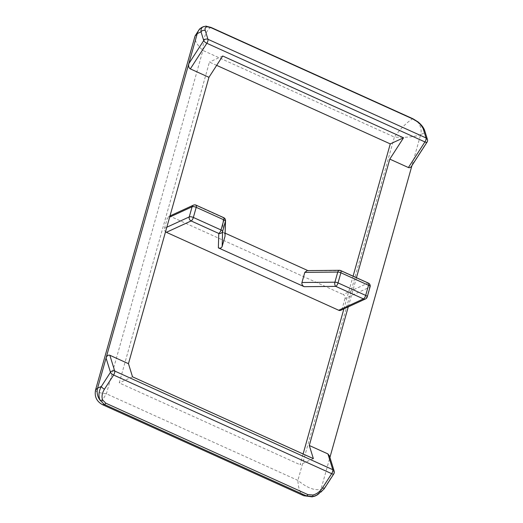 <?xml version="1.0" encoding="UTF-8"?>
<svg xmlns="http://www.w3.org/2000/svg" width="523" height="523" viewBox="0 0 523 523"><rect width="100%" height="100%" fill="white"/><g stroke="black" fill="none" stroke-linecap="round" stroke-linejoin="round"><path stroke-width="0.39" stroke-dasharray="2.62 1.96" d="M368.369 283.093A3.131 1.138 -65.7 0 0 367.872 283.133L340.212 270.626A3.131 1.844 89.5 0 0 339.394 270.306M367.244 296.927A3.131 1.124 15.7 0 1 366.891 297.286L369.741 287.153L345.003 298.522A3.131 2.693 65.3 0 0 343.14 294.508L367.872 283.133A3.131 2.693 65.3 0 1 369.741 287.153A3.131 1.124 -164.3 0 0 370.094 286.8M345.003 298.522L342.16 308.655L366.891 297.286A3.131 2.693 65.3 0 1 365.538 298.927M340.806 310.296A3.131 2.693 65.3 0 0 342.16 308.655M225.537 220.595A3.131 2.909 1.6 0 0 223.197 217.692L195.543 205.179A3.131 1.138 114.3 0 1 196.04 205.14M225.119 235.612C225.06 234.056 224.282 232.885 222.798 232.107L223.197 217.692A3.131 1.138 -65.7 0 1 223.7 217.653M193.445 205.147A3.131 2.693 65.3 0 1 195.543 205.179L170.812 216.548L343.14 294.508M340.715 270.587A3.131 1.138 114.3 0 0 340.212 270.626L307.903 270.607M225.191 233.186L222.798 232.107M308.609 270.927L307.184 270.613M166.811 227.237L164.51 228.296A3.131 2.693 65.3 0 0 165.543 231.754M164.51 228.296L167.36 218.163L169.655 217.104M170.812 216.548A3.131 2.693 65.3 0 0 168.707 216.522A3.131 2.693 65.3 0 0 167.36 218.163M427.448 139.484A3.131 2.7 -17.2 0 1 427.114 141.615A3.131 1.105 -147.2 0 1 427.088 142.106M418.034 121.905L418.073 121.937A3.131 0.85 128.9 0 1 418.139 122.552C421.741 125.932 423.833 129.377 424.415 132.901L420.655 134.627L412.183 164.765L427.114 141.615L424.415 132.901A3.131 2.7 162.8 0 0 424.748 130.77L424.735 130.724M411.961 165.569L411.542 166.216M205.774 26.15A3.131 2.602 -91.5 0 0 205.238 26.248L203.63 26.575M303.765 495.726C300.267 493.725 298.3 488.613 297.881 480.395L394.388 137.052C405.547 137.771 414.301 136.967 420.655 134.627A12.532 10.774 -114.7 0 0 418.139 122.552L412.451 118.924L210.37 27.51L205.238 26.248A12.532 10.774 -114.7 0 0 202.721 26.98L202.081 27.301M334.197 471.223A3.131 2.7 -17.2 0 1 333.864 473.354A3.131 1.105 -147.2 0 1 333.837 473.845M329.921 457.409L329.451 459.089L329.451 455.873M317.213 495.013C320.338 493.267 322.848 490.764 324.744 487.495A3.131 1.105 -147.2 0 1 324.718 487.992L324.685 488.037M95.559 389.942C95.572 391.753 99.187 393.035 106.404 393.78L297.881 480.395C307.119 487.939 314.82 490.881 320.978 489.227L324.744 487.495L333.864 473.354L329.451 459.089L320.978 489.227A12.532 10.774 -114.7 0 1 315.578 495.804M210.932 27.392A3.131 1.138 114.3 0 0 210.37 27.51C205.506 31.609 203.022 39.251 202.911 50.437L106.404 393.78C102.318 399.814 100.985 403.436 102.397 404.632M413.124 118.852L413.072 118.826A3.131 1.138 -65.7 0 0 412.451 118.924C406.574 122.565 400.553 128.606 394.388 137.052L202.911 50.437C196.923 44.847 194.288 40.088 195.001 36.152M356.457 277.706L348.259 306.87M313.362 458.625L300.091 464.725L303.105 453.984M343.892 308.877L353.084 276.183M216.659 65.362L209.429 62.093L119.251 382.921L300.091 464.725M222.7 55.994L209.429 62.093M132.522 376.822L119.251 382.921M169.988 215.934L168.707 216.522"/><path stroke-width="0.78" d="M339.394 270.306A3.131 1.844 89.5 0 0 337.76 272.065L334.91 282.191A3.131 1.844 89.5 0 0 335.779 286.382L363.439 298.894A3.131 1.138 -65.7 0 0 365.688 295.41A3.131 1.124 15.7 0 1 367.244 296.927L370.094 286.8A3.131 1.124 -164.3 0 0 368.532 285.283A3.131 1.138 -65.7 0 0 368.369 283.093L340.715 270.587A3.131 1.138 114.3 0 1 340.878 272.771A3.131 1.124 -164.3 0 0 337.76 272.065L304.804 272.372L307.184 270.613L339.394 270.306A3.131 3.131 0 0 1 340.715 270.587M365.538 298.927A3.131 2.693 65.3 0 1 363.439 298.894L338.708 310.263A3.131 2.693 65.3 0 0 340.806 310.296L365.538 298.927A3.131 3.131 0 0 0 367.244 296.927M338.708 310.263L166.379 232.31L191.111 220.941L218.771 233.454L218.366 247.869L304.177 286.682L335.779 286.382A3.131 1.138 114.3 0 0 338.028 282.904L340.878 272.771L368.532 285.283L365.688 295.41L338.028 282.904A3.131 1.124 15.7 0 0 334.91 282.191L301.954 282.505C301.66 284.296 302.399 285.689 304.177 286.682M218.366 247.869C220.242 248.523 221.51 248.039 222.17 246.418L225.021 236.285L225.439 221.255A3.131 1.124 -164.3 0 0 223.864 219.837L221.013 229.97A3.131 1.138 -65.7 0 1 218.771 233.454A3.131 2.909 1.6 0 0 222.589 231.382L225.439 221.255A3.131 2.909 1.6 0 0 225.537 220.595A3.131 3.131 0 0 0 223.7 217.653L196.04 205.14A3.131 1.138 114.3 0 1 196.203 207.324A3.131 1.124 -164.3 0 0 192.091 206.794L189.241 216.921A3.131 1.124 15.7 0 1 193.36 217.457L196.203 207.324L223.864 219.837A3.131 1.138 -65.7 0 0 223.7 217.653M225.021 236.285L225.537 220.595M307.903 270.607L225.191 233.186M301.954 282.505L304.804 272.372M165.543 231.754A3.131 2.693 65.3 0 0 166.379 232.31M334.197 471.223L329.451 455.873L327.908 453.912L332.791 469.687A3.131 2.7 -17.2 0 1 334.197 471.223A3.131 3.131 0 0 1 333.837 473.845A3.131 1.105 -147.2 0 1 331.674 473.668A3.131 1.138 -65.7 0 0 332.791 469.687L114.72 371.042L109.843 355.261C108.163 354.777 106.901 355.699 106.064 358.039L110.477 372.298A3.131 2.7 -17.2 0 1 114.72 371.042A3.131 1.138 114.3 0 1 113.602 375.024A3.131 1.105 -147.2 0 1 110.477 372.298L101.351 386.445C98.677 391.466 98.259 396.068 100.109 400.252A12.532 10.774 -114.7 0 1 97.592 388.177L188.796 63.714C188.28 66.199 188.79 67.925 190.333 68.892L206.853 43.278A3.131 1.105 -147.2 0 1 203.722 40.559A3.131 2.7 -17.2 0 1 207.971 39.297A3.131 1.138 114.3 0 1 206.853 43.278L424.924 141.929A3.131 1.138 -65.7 0 0 426.042 137.948A3.131 2.7 -17.2 0 1 427.448 139.484A3.131 3.131 0 0 1 427.088 142.106A3.131 1.105 -147.2 0 1 424.924 141.929L408.404 167.543L389.792 159.123L356.457 277.706M210.932 27.392A3.131 1.138 114.3 0 1 210.991 27.412A3.131 1.138 114.3 0 1 211.285 27.804L413.366 119.218L417.694 121.905A3.131 0.85 128.9 0 1 418.073 121.931C421.584 124.866 423.807 127.808 424.748 130.77A3.131 2.7 162.8 0 0 423.342 129.233L426.042 137.948L207.971 39.297L205.278 30.589C204.63 28.229 205.369 26.967 207.494 26.817A3.131 2.602 -91.5 0 0 205.82 26.15A3.131 2.602 -91.5 0 0 205.807 26.15A3.131 2.602 -91.5 0 0 205.774 26.15M427.088 142.106L411.542 166.216C410.614 167.537 409.568 167.975 408.404 167.543M203.63 26.575L203.329 26.699C201.512 27.601 200.747 29.314 201.028 31.844A3.131 2.7 -17.2 0 1 205.278 30.589M348.259 306.87L309.296 445.491L313.362 458.625L132.522 376.822L128.455 363.681L208.952 77.312L190.333 68.892M208.952 77.312L222.7 55.994L403.54 137.797L389.792 159.123M202.721 26.98A12.532 10.774 -114.7 0 0 202.669 27A12.532 10.774 -114.7 0 0 197.263 33.577L201.028 31.844L203.722 40.559L188.796 63.714L197.263 33.577L195.001 36.152L95.578 389.864L97.592 388.177L101.351 386.445A3.131 1.105 32.8 0 0 104.482 389.164L113.602 375.024L331.674 473.668L322.554 487.809C319.932 491.672 316.683 494.085 312.813 495.039L313.009 496.556L317.213 495.013M102.397 404.632L104.404 404.514L100.109 400.252A3.131 1.582 -22.4 0 0 102.606 399.951C101.442 396.715 102.063 393.119 104.482 389.164M333.837 473.845L324.718 487.992A3.131 1.105 -147.2 0 1 322.554 487.809M95.559 389.942L95.578 389.87C94.284 396.467 96.578 401.403 102.469 404.665L303.765 495.726L306.485 495.928A3.131 1.138 -65.7 0 0 307.857 494.588L105.777 403.174A3.131 1.138 114.3 0 1 104.404 404.514L306.485 495.928L313.009 496.556A12.532 10.774 -114.7 0 0 315.519 495.824A12.532 10.774 -114.7 0 0 315.578 495.804L316.238 495.497M411.961 165.569L329.921 457.409M309.296 445.491L327.908 453.912M109.843 355.261L128.455 363.681M353.084 276.183L390.269 143.897L403.54 137.797M303.105 453.984L343.892 308.877M390.269 143.897L216.659 65.362M196.04 205.14A3.131 3.131 0 0 0 193.445 205.147A3.131 2.693 65.3 0 0 192.091 206.794L169.655 217.104M166.811 227.237L189.241 216.921A3.131 2.693 65.3 0 0 191.111 220.941A3.131 1.138 114.3 0 0 193.36 217.457L221.013 229.97A3.131 1.124 15.7 0 1 222.589 231.382L222.17 246.418M413.366 119.218A3.131 1.138 -65.7 0 0 413.072 118.826L210.991 27.412L205.807 26.157M417.694 121.905C420.616 124.337 422.499 126.782 423.342 129.233M207.494 26.817L211.285 27.804M105.777 403.174L102.606 399.951M312.813 495.039L307.857 494.588M370.094 286.8A3.131 3.131 0 0 0 368.369 283.093M193.445 205.147L169.988 215.934M424.748 130.77L427.448 139.484M205.82 26.15L202.669 27M418.073 121.937L413.072 118.826M324.711 487.992L323.796 489.299L316.219 495.503M303.785 495.732L312.153 496.85L315.519 495.824M195.059 35.963L199.525 29.046L202.081 27.301"/></g></svg>
